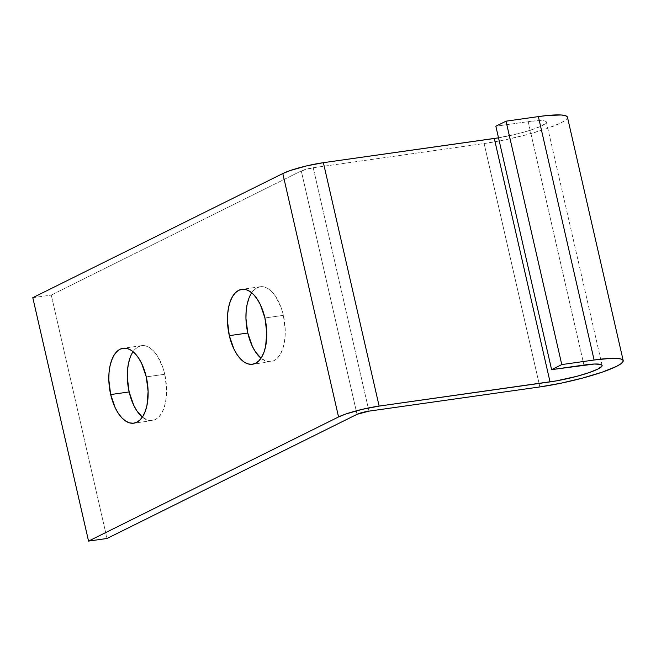 <?xml version="1.0" encoding="UTF-8"?>
<svg xmlns="http://www.w3.org/2000/svg" width="656" height="656" viewBox="0 0 656 656"><rect width="100%" height="100%" fill="white"/><g stroke="black" fill="none" stroke-linecap="round" stroke-linejoin="round"><path stroke-width="0.49" stroke-dasharray="3.28 2.46" d="M133.078 351.706A37.843 19.122 -98.1 0 1 141.639 345.638A37.843 19.122 -98.1 0 1 164.746 374.264L166.591 388.91L166.394 396.044L165.443 402.669L163.787 408.557L161.483 413.452L158.621 417.191L155.308 419.619L151.675 420.635L147.862 420.217L142.344 417.118A37.843 19.122 -98.1 0 0 152.258 420.578A37.843 19.122 -98.1 0 0 164.746 374.264L146.272 376.88L164.746 374.264L162.77 367.311L157.104 355.47L153.619 351.042L149.88 347.836L146.034 345.991L142.221 345.573L138.588 346.598L135.275 349.017L132.414 352.756L130.109 357.659M251.724 292.789A37.843 19.122 -98.1 0 1 260.284 286.721A37.843 19.122 -98.1 0 1 283.392 315.356L285.237 330.001L285.04 337.127L284.089 343.76L282.433 349.64L280.128 354.543L277.267 358.274L273.954 360.702L270.321 361.727L266.508 361.3L260.99 358.209A37.843 19.122 -98.1 0 0 270.903 361.661A37.843 19.122 -98.1 0 0 283.392 315.356L264.917 317.971L283.392 315.356L281.416 308.402L275.75 296.561L272.265 292.125L268.525 288.919L264.68 287.074L260.867 286.656L257.234 287.681L253.921 290.108L251.059 293.839L248.755 298.742M583.938 365.056L528.195 121.647L495.854 126.223L528.195 121.647L583.938 365.056M567.276 116.784L567.137 118.465L564.857 120.597L560.511 123.09L546.382 128.773L526.907 134.652L505.038 139.835L484.12 143.533L313.215 167.731A9.012 1.287 167.1 0 0 301.284 170.921L313.215 167.731L368.967 411.14L313.215 167.731L484.12 143.533L539.872 386.933L484.12 143.533A57.662 8.225 167.1 0 0 540.642 130.659A57.662 8.225 167.1 0 0 567.448 117.186M301.284 170.921L357.028 414.33L301.284 170.921L51.275 295.069L107.026 538.478L51.275 295.069L301.284 170.921M32.8 297.685L51.275 295.069L32.8 297.685M498.519 137.826A36.039 5.141 167.1 0 0 546.374 122.016A36.039 5.141 167.1 0 0 528.195 121.647L538.683 120.622L545.005 121.032L546.259 121.762L546.177 122.811L542.036 125.706L533.205 129.257L521.028 132.93L498.519 137.826M152.258 420.578L133.775 423.194M270.903 361.661L252.421 364.277M602.118 365.425L546.374 122.016M260.284 286.721L241.81 289.337M141.639 345.638L123.164 348.254"/><path stroke-width="0.98" d="M133.078 351.706A37.843 19.122 -98.1 0 0 129.15 391.944A37.843 19.122 -98.1 0 0 142.344 417.118L136.792 410.738L133.709 405.244L129.15 391.944L110.675 394.559L129.15 391.944L127.305 377.298L127.502 370.164L128.453 363.539L130.109 357.659M146.272 376.88A37.843 19.122 81.9 0 1 133.775 423.194A37.843 19.122 81.9 0 1 110.675 394.559L115.226 407.86L118.318 413.354L121.803 417.79L125.534 420.988L129.388 422.833L133.201 423.251L136.833 422.234L140.146 419.807L143.008 416.068L145.312 411.173L146.969 405.293L148.117 391.525L146.272 376.88L141.712 363.588L138.621 358.086L135.144 353.658L131.405 350.452L127.559 348.607L123.738 348.188L120.105 349.213L116.801 351.632L113.939 355.372L111.635 360.275L109.978 366.155L109.027 372.788L108.83 379.914L110.675 394.559A37.843 19.122 81.9 0 1 123.164 348.254A37.843 19.122 81.9 0 1 146.272 376.88M251.724 292.789A37.843 19.122 -98.1 0 0 247.796 333.027A37.843 19.122 -98.1 0 0 260.99 358.209L255.438 351.821L252.355 346.327L247.796 333.027L229.321 335.642L247.796 333.027L245.951 318.381L246.148 311.256L247.099 304.622L248.755 298.742M264.917 317.971A37.843 19.122 81.9 0 1 252.421 364.277A37.843 19.122 81.9 0 1 229.321 335.642L233.872 348.943L236.964 354.437L240.449 358.873L244.18 362.071L248.034 363.916L251.847 364.342L255.479 363.317L258.792 360.89L261.654 357.159L263.958 352.256L265.614 346.376L266.762 332.617L264.917 317.971L260.358 304.671L257.267 299.177L253.79 294.741L250.051 291.535L246.205 289.69L242.392 289.271L238.759 290.296L235.447 292.724L232.585 296.455L230.281 301.358L228.624 307.238L227.673 313.871L227.476 320.997L229.321 335.642A37.843 19.122 81.9 0 1 241.81 289.337A37.843 19.122 81.9 0 1 264.917 317.971M495.854 126.223L551.606 369.631L583.938 365.056A36.039 5.141 -12.9 0 1 602.118 365.425A36.039 5.141 -12.9 0 1 585.365 373.846A36.039 5.141 -12.9 0 1 550.04 381.89L379.135 406.089L323.383 162.68A30.635 4.371 167.1 0 0 282.802 173.537L338.553 416.945L88.552 541.093L32.8 297.685L282.802 173.537L338.553 416.945A30.635 4.371 -12.9 0 1 379.135 406.089L323.383 162.68L494.296 138.482L550.04 381.89L494.296 138.482A36.039 5.141 167.1 0 0 498.519 137.826L323.383 162.68L306.418 165.943L290.313 170.519L282.802 173.537L32.8 297.685L88.552 541.093L107.026 538.478L88.552 541.093L338.553 416.945L346.056 413.928L362.161 409.352L379.135 406.089L556.37 380.874L576.78 376.339L588.957 372.665L597.78 369.107L601.929 366.22L602.011 365.171L600.748 364.433L594.434 364.023L551.606 369.631L561.774 364.58L506.03 121.18L495.854 126.223L551.606 369.631L561.774 364.58L594.106 360.005L538.363 116.596L506.03 121.18L561.774 364.58L594.106 360.005A57.662 8.225 -12.9 0 1 623.2 360.595A57.662 8.225 -12.9 0 1 596.394 374.068A57.662 8.225 -12.9 0 1 539.872 386.933L368.967 411.14L539.872 386.933L560.79 383.243L582.651 378.061L602.134 372.182L616.263 366.491L620.601 363.998L622.888 361.874L623.02 360.185L621.002 359.012L616.911 358.397L610.9 358.356L594.106 360.005L538.363 116.596L506.03 121.18L495.854 126.223M623.2 360.595L567.448 117.186A57.662 8.225 167.1 0 0 538.363 116.596L547.448 115.497L561.167 114.989L565.259 115.612L567.276 116.784M357.028 414.33A9.012 1.287 -12.9 0 1 368.967 411.14L357.028 414.33L107.026 538.478L357.028 414.33"/></g></svg>
